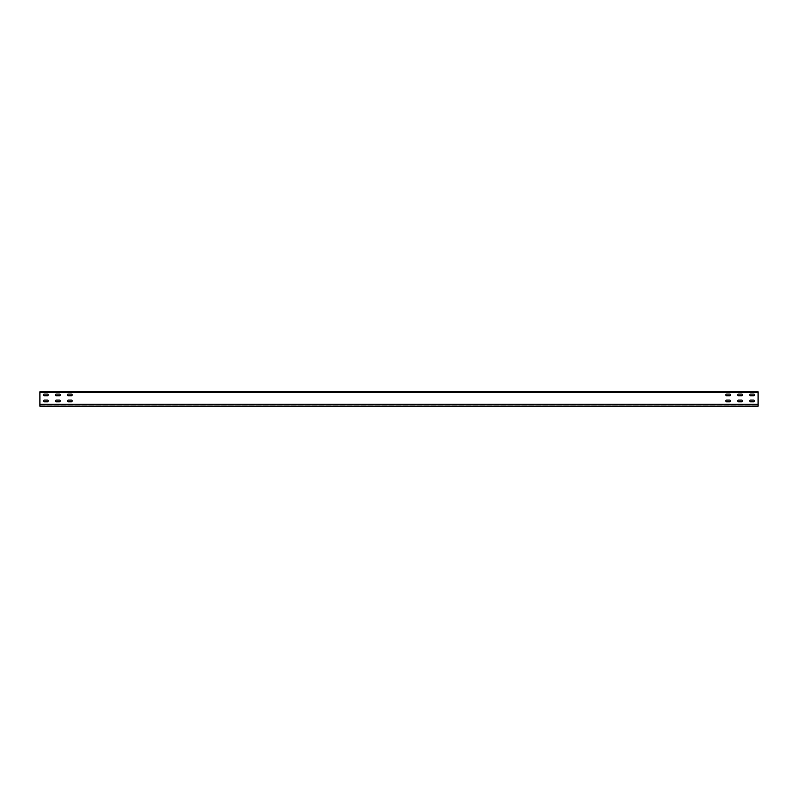 <?xml version="1.0" encoding="UTF-8"?>
<svg xmlns="http://www.w3.org/2000/svg" width="798" height="798" viewBox="0 0 798 798"><rect width="100%" height="100%" fill="white"/><g stroke="black" fill="none" stroke-linecap="round" stroke-linejoin="round"><path stroke-width="0.6" stroke-dasharray="3.99 2.99" d="M39.9 404.027L39.9 391.818L758.1 391.818L758.1 406.182L758.1 392.057L758.1 405.943L758.1 404.147L39.9 404.147L39.9 392.057L39.9 405.943L39.9 404.027L758.1 404.027L39.9 404.027L758.1 404.027L758.1 406.182L39.9 406.182L39.9 404.027M750.559 401.753L753.671 401.753A0.838 0.838 0 0 0 754.509 400.915A0.838 0.838 0 0 0 753.671 400.077L750.559 400.077A0.838 0.838 0 0 0 749.721 400.915A0.838 0.838 0 0 0 750.559 401.753L753.671 401.753A0.838 0.838 0 0 0 754.509 400.915A0.838 0.838 0 0 0 753.671 400.077L750.559 400.077A0.838 0.838 0 0 0 749.721 400.915A0.838 0.838 0 0 0 750.559 401.753L753.671 401.753M750.559 395.768L753.671 395.768A0.838 0.838 0 0 0 754.509 394.93A0.838 0.838 0 0 0 753.671 394.092L750.559 394.092A0.838 0.838 0 0 0 749.721 394.93A0.838 0.838 0 0 0 750.559 395.768L753.671 395.768A0.838 0.838 0 0 0 754.509 394.93A0.838 0.838 0 0 0 753.671 394.092L750.559 394.092A0.838 0.838 0 0 0 749.721 394.93A0.838 0.838 0 0 0 750.559 395.768L753.671 395.768M738.589 401.753L741.701 401.753A0.838 0.838 0 0 0 742.539 400.915A0.838 0.838 0 0 0 741.701 400.077L738.589 400.077A0.838 0.838 0 0 0 737.751 400.915A0.838 0.838 0 0 0 738.589 401.753L741.701 401.753A0.838 0.838 0 0 0 742.539 400.915A0.838 0.838 0 0 0 741.701 400.077L738.589 400.077A0.838 0.838 0 0 0 737.751 400.915A0.838 0.838 0 0 0 738.589 401.753L741.701 401.753M738.589 395.768L741.701 395.768A0.838 0.838 0 0 0 742.539 394.93A0.838 0.838 0 0 0 741.701 394.092L738.589 394.092A0.838 0.838 0 0 0 737.751 394.93A0.838 0.838 0 0 0 738.589 395.768L741.701 395.768A0.838 0.838 0 0 0 742.539 394.93A0.838 0.838 0 0 0 741.701 394.092L738.589 394.092A0.838 0.838 0 0 0 737.751 394.93A0.838 0.838 0 0 0 738.589 395.768L741.701 395.768M726.619 401.753L729.731 401.753A0.838 0.838 0 0 0 730.569 400.915A0.838 0.838 0 0 0 729.731 400.077L726.619 400.077A0.838 0.838 0 0 0 725.781 400.915A0.838 0.838 0 0 0 726.619 401.753L729.731 401.753A0.838 0.838 0 0 0 730.569 400.915A0.838 0.838 0 0 0 729.731 400.077L726.619 400.077A0.838 0.838 0 0 0 725.781 400.915A0.838 0.838 0 0 0 726.619 401.753L729.731 401.753M726.619 395.768L729.731 395.768A0.838 0.838 0 0 0 730.569 394.93A0.838 0.838 0 0 0 729.731 394.092L726.619 394.092A0.838 0.838 0 0 0 725.781 394.93A0.838 0.838 0 0 0 726.619 395.768L729.731 395.768A0.838 0.838 0 0 0 730.569 394.93A0.838 0.838 0 0 0 729.731 394.092L726.619 394.092A0.838 0.838 0 0 0 725.781 394.93A0.838 0.838 0 0 0 726.619 395.768L729.731 395.768M47.441 401.753L44.329 401.753A0.838 0.838 0 0 1 43.491 400.915A0.838 0.838 0 0 1 44.329 400.077L47.441 400.077A0.838 0.838 0 0 1 48.279 400.915A0.838 0.838 0 0 1 47.441 401.753L44.329 401.753A0.838 0.838 0 0 1 43.491 400.915A0.838 0.838 0 0 1 44.329 400.077L47.441 400.077A0.838 0.838 0 0 1 48.279 400.915A0.838 0.838 0 0 1 47.441 401.753L44.329 401.753M47.441 395.768L44.329 395.768A0.838 0.838 0 0 1 43.491 394.93A0.838 0.838 0 0 1 44.329 394.092L47.441 394.092A0.838 0.838 0 0 1 48.279 394.93A0.838 0.838 0 0 1 47.441 395.768L44.329 395.768A0.838 0.838 0 0 1 43.491 394.93A0.838 0.838 0 0 1 44.329 394.092L47.441 394.092A0.838 0.838 0 0 1 48.279 394.93A0.838 0.838 0 0 1 47.441 395.768L44.329 395.768M59.411 401.753L56.299 401.753A0.838 0.838 0 0 1 55.461 400.915A0.838 0.838 0 0 1 56.299 400.077L59.411 400.077A0.838 0.838 0 0 1 60.249 400.915A0.838 0.838 0 0 1 59.411 401.753L56.299 401.753A0.838 0.838 0 0 1 55.461 400.915A0.838 0.838 0 0 1 56.299 400.077L59.411 400.077A0.838 0.838 0 0 1 60.249 400.915A0.838 0.838 0 0 1 59.411 401.753L56.299 401.753M59.411 395.768L56.299 395.768A0.838 0.838 0 0 1 55.461 394.93A0.838 0.838 0 0 1 56.299 394.092L59.411 394.092A0.838 0.838 0 0 1 60.249 394.93A0.838 0.838 0 0 1 59.411 395.768L56.299 395.768A0.838 0.838 0 0 1 55.461 394.93A0.838 0.838 0 0 1 56.299 394.092L59.411 394.092A0.838 0.838 0 0 1 60.249 394.93A0.838 0.838 0 0 1 59.411 395.768L56.299 395.768M71.381 401.753L68.269 401.753A0.838 0.838 0 0 1 67.431 400.915A0.838 0.838 0 0 1 68.269 400.077L71.381 400.077A0.838 0.838 0 0 1 72.219 400.915A0.838 0.838 0 0 1 71.381 401.753L68.269 401.753A0.838 0.838 0 0 1 67.431 400.915A0.838 0.838 0 0 1 68.269 400.077L71.381 400.077A0.838 0.838 0 0 1 72.219 400.915A0.838 0.838 0 0 1 71.381 401.753L68.269 401.753M71.381 395.768L68.269 395.768A0.838 0.838 0 0 1 67.431 394.93A0.838 0.838 0 0 1 68.269 394.092L71.381 394.092A0.838 0.838 0 0 1 72.219 394.93A0.838 0.838 0 0 1 71.381 395.768L68.269 395.768A0.838 0.838 0 0 1 67.431 394.93A0.838 0.838 0 0 1 68.269 394.092L71.381 394.092A0.838 0.838 0 0 1 72.219 394.93A0.838 0.838 0 0 1 71.381 395.768L68.269 395.768M39.9 392.057L758.1 392.057L39.9 392.057M742.18 392.057L750.918 391.818L742.18 392.057M730.21 392.057L738.948 391.818L730.21 392.057M750.08 392.057L750.918 392.057L750.08 392.057M738.11 392.057L738.948 392.057L738.11 392.057M55.82 392.057L47.082 391.818L55.82 392.057M67.79 392.057L59.052 391.818L67.79 392.057M748.165 392.057L756.903 391.818L748.165 392.057M736.195 392.057L744.933 391.818L736.195 392.057M724.225 392.057L732.963 391.818L724.225 392.057M756.065 392.057L756.903 392.057L756.065 392.057M744.095 392.057L744.933 392.057L744.095 392.057M732.125 392.057L732.963 392.057L732.125 392.057M49.835 392.057L41.097 391.818L49.835 392.057M61.805 392.057L53.067 391.818L61.805 392.057M73.775 392.057L65.037 391.818L73.775 392.057M725.781 392.057L730.569 391.818L725.781 392.057M749.601 392.057L741.342 391.818L749.601 392.057M755.586 392.057L747.327 391.818L755.586 392.057M743.616 392.057L735.357 391.818L743.616 392.057M755.716 392.057L747.457 391.818L755.716 392.057M743.746 392.057L735.487 391.818L743.746 392.057M737.631 392.057L735.357 391.818L737.631 392.057M48.399 392.057L56.658 391.818L48.399 392.057M42.414 392.057L50.673 391.818L42.414 392.057M54.384 392.057L62.643 391.818L54.384 392.057M42.284 392.057L50.543 391.818L42.284 392.057M54.254 392.057L62.513 391.818L54.254 392.057M60.369 392.057L62.643 391.818L60.369 392.057M49.356 392.057L50.673 392.057L49.356 392.057M55.341 392.057L56.658 392.057L55.341 392.057M61.326 392.057L62.643 392.057L61.326 392.057M49.227 392.057L50.543 392.057L49.227 392.057M61.197 392.057L62.513 392.057L61.197 392.057M72.219 392.057L67.431 391.818L72.219 392.057M65.875 391.818L65.037 391.818L65.875 391.818M748.644 391.818L747.327 391.818L748.644 391.818M742.659 391.818L741.342 391.818L742.659 391.818M736.674 391.818L735.357 391.818L736.674 391.818M748.773 391.818L747.457 391.818L748.773 391.818M736.803 391.818L735.487 391.818L736.803 391.818M753.671 400.077L750.559 400.077M753.671 394.092L750.559 394.092M741.701 400.077L738.589 400.077M741.701 394.092L738.589 394.092M729.731 400.077L726.619 400.077M729.731 394.092L726.619 394.092M44.329 400.077L47.441 400.077M44.329 394.092L47.441 394.092M56.299 400.077L59.411 400.077M56.299 394.092L59.411 394.092M68.269 400.077L71.381 400.077M68.269 394.092L71.381 394.092M39.9 404.746L758.1 404.746M39.9 392.416L758.1 392.416M39.9 405.943L758.1 405.943L39.9 405.943"/><path stroke-width="1.2" d="M39.9 391.818L39.9 406.182L758.1 406.182L758.1 391.818L39.9 391.818M753.671 401.753A0.838 0.838 0 0 0 754.509 400.915A0.838 0.838 0 0 0 753.671 400.077L750.559 400.077A0.838 0.838 0 0 0 749.721 400.915A0.838 0.838 0 0 0 750.559 401.753L753.671 401.753A0.838 0.838 0 0 0 754.509 400.915A0.838 0.838 0 0 0 753.671 400.077M753.671 395.768A0.838 0.838 0 0 0 754.509 394.93A0.838 0.838 0 0 0 753.671 394.092L750.559 394.092A0.838 0.838 0 0 0 749.721 394.93A0.838 0.838 0 0 0 750.559 395.768L753.671 395.768A0.838 0.838 0 0 0 754.509 394.93A0.838 0.838 0 0 0 753.671 394.092M741.701 401.753A0.838 0.838 0 0 0 742.539 400.915A0.838 0.838 0 0 0 741.701 400.077L738.589 400.077A0.838 0.838 0 0 0 737.751 400.915A0.838 0.838 0 0 0 738.589 401.753L741.701 401.753A0.838 0.838 0 0 0 742.539 400.915A0.838 0.838 0 0 0 741.701 400.077M741.701 395.768A0.838 0.838 0 0 0 742.539 394.93A0.838 0.838 0 0 0 741.701 394.092L738.589 394.092A0.838 0.838 0 0 0 737.751 394.93A0.838 0.838 0 0 0 738.589 395.768L741.701 395.768A0.838 0.838 0 0 0 742.539 394.93A0.838 0.838 0 0 0 741.701 394.092M729.731 401.753A0.838 0.838 0 0 0 730.569 400.915A0.838 0.838 0 0 0 729.731 400.077L726.619 400.077A0.838 0.838 0 0 0 725.781 400.915A0.838 0.838 0 0 0 726.619 401.753L729.731 401.753A0.838 0.838 0 0 0 730.569 400.915A0.838 0.838 0 0 0 729.731 400.077M729.731 395.768A0.838 0.838 0 0 0 730.569 394.93A0.838 0.838 0 0 0 729.731 394.092L726.619 394.092A0.838 0.838 0 0 0 725.781 394.93A0.838 0.838 0 0 0 726.619 395.768L729.731 395.768A0.838 0.838 0 0 0 730.569 394.93A0.838 0.838 0 0 0 729.731 394.092M47.441 400.077A0.838 0.838 0 0 1 48.279 400.915A0.838 0.838 0 0 1 47.441 401.753L44.329 401.753A0.838 0.838 0 0 1 43.491 400.915A0.838 0.838 0 0 1 44.329 400.077L47.441 400.077A0.838 0.838 0 0 1 48.279 400.915A0.838 0.838 0 0 1 47.441 401.753M47.441 394.092A0.838 0.838 0 0 1 48.279 394.93A0.838 0.838 0 0 1 47.441 395.768L44.329 395.768A0.838 0.838 0 0 1 43.491 394.93A0.838 0.838 0 0 1 44.329 394.092L47.441 394.092A0.838 0.838 0 0 1 48.279 394.93A0.838 0.838 0 0 1 47.441 395.768M59.411 400.077A0.838 0.838 0 0 1 60.249 400.915A0.838 0.838 0 0 1 59.411 401.753L56.299 401.753A0.838 0.838 0 0 1 55.461 400.915A0.838 0.838 0 0 1 56.299 400.077L59.411 400.077A0.838 0.838 0 0 1 60.249 400.915A0.838 0.838 0 0 1 59.411 401.753M59.411 394.092A0.838 0.838 0 0 1 60.249 394.93A0.838 0.838 0 0 1 59.411 395.768L56.299 395.768A0.838 0.838 0 0 1 55.461 394.93A0.838 0.838 0 0 1 56.299 394.092L59.411 394.092A0.838 0.838 0 0 1 60.249 394.93A0.838 0.838 0 0 1 59.411 395.768M71.381 400.077A0.838 0.838 0 0 1 72.219 400.915A0.838 0.838 0 0 1 71.381 401.753L68.269 401.753A0.838 0.838 0 0 1 67.431 400.915A0.838 0.838 0 0 1 68.269 400.077L71.381 400.077A0.838 0.838 0 0 1 72.219 400.915A0.838 0.838 0 0 1 71.381 401.753M71.381 394.092A0.838 0.838 0 0 1 72.219 394.93A0.838 0.838 0 0 1 71.381 395.768L68.269 395.768A0.838 0.838 0 0 1 67.431 394.93A0.838 0.838 0 0 1 68.269 394.092L71.381 394.092A0.838 0.838 0 0 1 72.219 394.93A0.838 0.838 0 0 1 71.381 395.768M750.559 400.077A0.838 0.838 0 0 0 749.721 400.915A0.838 0.838 0 0 0 750.559 401.753M750.559 394.092A0.838 0.838 0 0 0 749.721 394.93A0.838 0.838 0 0 0 750.559 395.768M738.589 400.077A0.838 0.838 0 0 0 737.751 400.915A0.838 0.838 0 0 0 738.589 401.753M738.589 394.092A0.838 0.838 0 0 0 737.751 394.93A0.838 0.838 0 0 0 738.589 395.768M726.619 400.077A0.838 0.838 0 0 0 725.781 400.915A0.838 0.838 0 0 0 726.619 401.753M726.619 394.092A0.838 0.838 0 0 0 725.781 394.93A0.838 0.838 0 0 0 726.619 395.768M44.329 401.753A0.838 0.838 0 0 1 43.491 400.915A0.838 0.838 0 0 1 44.329 400.077M44.329 395.768A0.838 0.838 0 0 1 43.491 394.93A0.838 0.838 0 0 1 44.329 394.092M56.299 401.753A0.838 0.838 0 0 1 55.461 400.915A0.838 0.838 0 0 1 56.299 400.077M56.299 395.768A0.838 0.838 0 0 1 55.461 394.93A0.838 0.838 0 0 1 56.299 394.092M68.269 401.753A0.838 0.838 0 0 1 67.431 400.915A0.838 0.838 0 0 1 68.269 400.077M68.269 395.768A0.838 0.838 0 0 1 67.431 394.93A0.838 0.838 0 0 1 68.269 394.092M39.9 404.746L758.1 404.746M39.9 392.416L758.1 392.416"/></g></svg>
